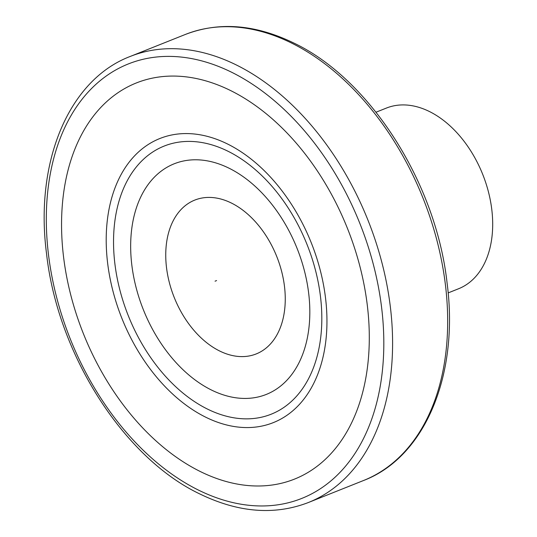 <?xml version="1.0" encoding="UTF-8"?>
<svg xmlns="http://www.w3.org/2000/svg" width="537" height="537" viewBox="0 0 537 537"><rect width="100%" height="100%" fill="white"/><g stroke="black" fill="none" stroke-linecap="round" stroke-linejoin="round"><path stroke-width="0.81" d="M227.339 143.896A152.958 101.949 68.2 0 1 324.261 289.181A152.958 101.949 68.2 0 1 273.266 422.639A152.958 101.949 68.2 0 1 205.825 417.249A152.958 101.949 -111.8 0 1 108.897 271.964A152.958 101.949 -111.8 0 1 159.892 138.506A152.958 101.949 -111.8 0 0 108.897 271.964A152.958 101.949 -111.8 0 0 205.825 417.249A152.958 101.949 68.2 0 0 273.266 422.639A152.958 101.949 68.2 0 0 324.261 289.181A152.958 101.949 68.2 0 0 227.339 143.896A152.958 101.949 -111.8 0 0 159.892 138.506A152.958 101.949 -111.8 0 1 227.339 143.896M231.326 203.006A82.819 55.204 -111.8 0 0 166.027 247.705A82.819 55.204 -111.8 0 0 219.68 351.017A82.819 55.204 68.2 0 0 284.972 306.318A82.819 55.204 68.2 0 0 231.326 203.006M448.14 292.913L458.551 288.758A97.284 64.843 68.2 0 0 490.979 203.879A97.284 64.843 68.2 0 0 429.338 111.481A97.284 64.843 -111.8 0 0 386.445 108.051L376.034 112.206M215.062 281.18L216.579 280.569M227.829 151.159A144.339 96.204 -111.8 0 0 114.032 229.051A144.339 96.204 -111.8 0 0 207.524 409.107A144.339 96.204 68.2 0 0 321.327 331.215A144.339 96.204 68.2 0 0 227.829 151.159M228.977 168.168A124.154 82.752 68.2 0 1 309.399 323.046A124.154 82.752 68.2 0 1 211.511 390.05A124.154 82.752 -111.8 0 1 131.088 235.172A124.154 82.752 -111.8 0 1 228.977 168.168M231.507 72.186A233.89 155.891 68.2 0 1 383.015 363.952A233.89 155.891 68.2 0 1 198.616 490.167A233.89 155.891 -111.8 0 1 47.108 198.408A233.89 155.891 -111.8 0 1 231.507 72.186M230.42 90.471A213.263 142.144 68.2 0 1 368.563 356.508A213.263 142.144 68.2 0 1 200.429 471.593A213.263 142.144 -111.8 0 1 62.285 205.557A213.263 142.144 -111.8 0 1 230.42 90.471M291.262 42.913A240.16 160.08 -111.8 0 0 185.366 34.449C219.062 21.52 255.122 24.34 293.531 42.893C369.899 78.966 436.044 182.748 447.106 283.2C459.202 375.235 424.807 457.329 363.374 480.575A240.16 160.08 68.2 0 0 443.441 271.024A240.16 160.08 68.2 0 0 291.262 42.913M185.366 34.449L130.29 56.425A240.16 160.08 -111.8 0 1 236.186 64.89A240.16 160.08 68.2 0 1 388.365 293.001A240.16 160.08 68.2 0 1 308.298 502.551L363.374 480.575M130.29 56.425C68.884 79.664 34.489 161.711 46.544 253.699C57.58 354.185 123.738 458.021 200.133 494.107C238.542 512.66 274.602 515.48 308.298 502.551"/></g></svg>
